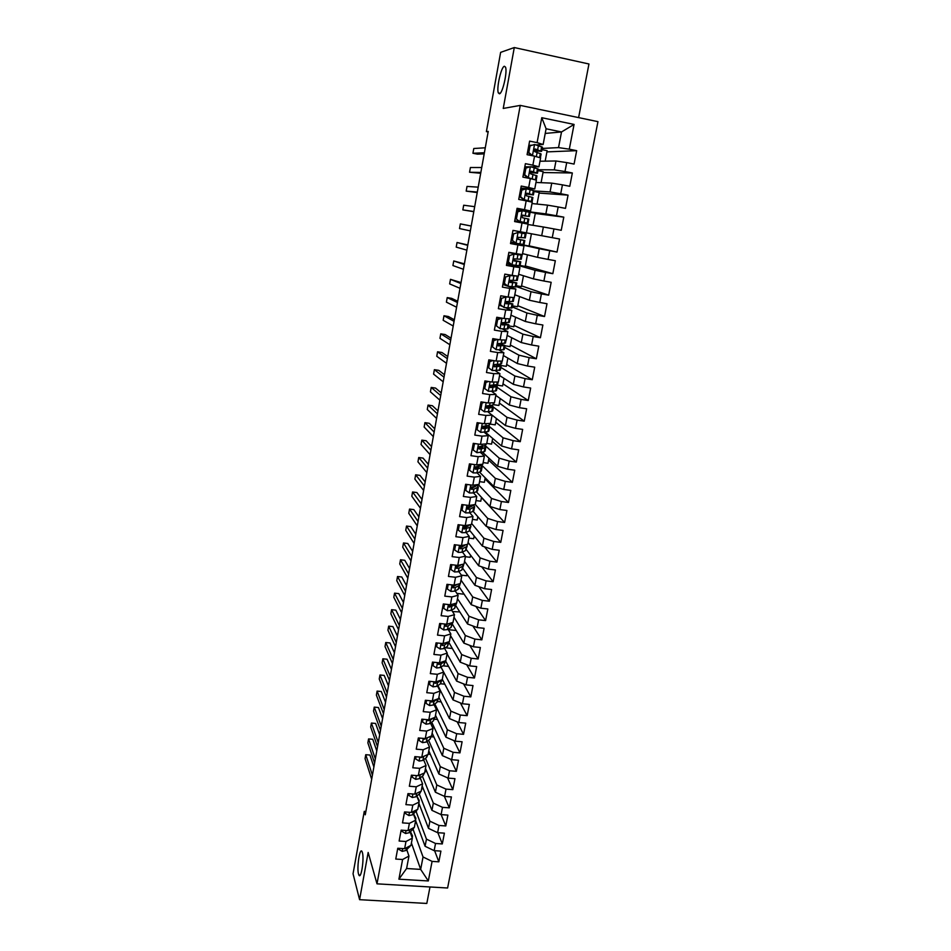 <?xml version="1.0" encoding="UTF-8"?>
<svg xmlns="http://www.w3.org/2000/svg" width="951" height="951" viewBox="0 0 951 951"><rect width="100%" height="100%" fill="white"/><g stroke="black" fill="none" stroke-linecap="round" stroke-linejoin="round"><path stroke-width="1.43" d="M499.406 93.804L498.36 92.925C496.256 88.55 501.177 66.653 504.387 66.261L505.504 67.129C507.632 71.61 502.52 93.84 499.406 93.804M358.515 873.993C356.589 867.502 359.894 846.64 362.069 851.632L362.39 852.524C364.376 858.801 361.035 880.067 358.872 874.991L358.515 873.993M578.6 117.603L588.954 63.99L514.289 47.55L500.63 52.364L486.389 131.618L488.136 131.975M447.6 888.008L597.953 121.657L520.256 105.395L377 883.836L447.6 888.008M377 883.836L368.156 852.465L359.585 899.682L426.809 903.45L429.995 886.974M411.414 842.966L420.663 869.392L428.319 880.959L432.087 861.392L438.839 861.82L440.907 851.109L434.155 850.658L435.534 843.478L442.298 843.941L444.39 833.159L437.615 832.684L439.005 825.468L445.793 825.943L447.885 815.102L441.098 814.603L442.5 807.34L449.3 807.851L451.416 796.938L444.604 796.415L446.007 789.104L452.831 789.639L454.958 778.655L448.123 778.108L449.55 770.762L456.373 771.32L458.513 760.265L451.677 759.694L453.104 752.3L459.951 752.883L462.103 741.768L455.244 741.174L456.682 733.72L463.541 734.327L465.717 723.152L458.834 722.522L460.284 715.033L467.167 715.663L469.342 704.418L462.448 703.764L463.91 696.227L470.804 696.893L473.004 685.564L466.085 684.886L467.547 677.302L474.466 677.992L476.677 666.592L469.746 665.89L471.22 658.258L478.151 658.972L480.374 647.512L473.432 646.775L474.906 639.096L481.86 639.845L484.095 628.302L477.14 627.541L478.626 619.814L485.592 620.587L487.839 608.973L480.861 608.188L482.359 600.414L489.349 601.21L491.608 589.525L484.618 588.717L486.127 580.883L493.129 581.715L495.412 569.958L488.398 569.114L489.908 561.233L496.933 562.089L499.227 550.26L492.202 549.381L493.724 541.464L500.761 542.343L503.067 530.432L496.018 529.529L497.563 521.552L504.612 522.468L506.931 510.485L499.869 509.558L501.415 501.522L508.488 502.473L510.83 490.407L503.745 489.444L505.302 481.372L512.387 482.335L514.741 470.198L507.644 469.212L509.213 461.08L516.31 462.079L518.687 449.859L511.567 448.836L513.148 440.658L520.268 441.692L522.646 429.388L515.513 428.342L517.106 420.104L524.239 421.162L526.64 408.787L519.496 407.706L521.089 399.408L528.245 400.514L530.658 388.056L523.49 386.938L525.107 378.593L532.275 379.722L534.712 367.181L527.52 366.028L529.136 357.624L536.34 358.789L538.777 346.164L531.573 344.987L533.202 336.535L540.418 337.724L542.878 325.016L535.663 323.804L537.303 315.292L544.531 316.517L547.003 303.726L539.764 302.477L541.416 293.918L548.668 295.179L551.164 282.304L543.901 281.021L545.565 272.39L552.828 273.686L555.336 260.729L548.061 259.409L549.737 250.731L557.024 252.063L559.557 239.01L552.258 237.655L553.946 228.918L561.245 230.285L563.788 217.149L556.478 215.758L558.166 206.961L565.488 208.364L568.056 195.133L560.721 193.719L562.433 184.851L569.768 186.289L572.347 172.975L565.001 171.525L566.713 162.597L574.071 164.071L576.675 150.674L546.92 151.887M428.319 880.959L398.909 879.188L402.594 859.502L408.954 856.055L406.79 849.695M545.22 133.437L561.518 131.951L574.071 124.426L541.773 117.71L537.089 142.638L529.612 141.128L527.08 154.668L534.557 156.166L532.869 165.153L525.404 163.667L522.895 177.124L530.349 178.574L528.673 187.502L521.231 186.051L518.735 199.413L526.176 200.839L524.512 209.696L517.082 208.293L514.61 221.559L522.028 222.95L520.375 231.759L512.969 230.38L510.509 243.563L517.903 244.918L516.262 253.655L508.88 252.324L506.431 265.412L513.813 266.732L512.185 275.41L504.815 274.114L502.39 287.119L509.748 288.403L508.131 297.033L500.773 295.761L498.372 308.683L505.706 309.931L504.101 318.502L496.767 317.265L494.377 330.104L501.688 331.317L500.095 339.828L492.784 338.627L490.407 351.371L497.706 352.548L496.125 361.011L488.826 359.847L486.472 372.507L493.747 373.66L492.178 382.052L484.903 380.923L482.549 393.512L489.813 394.617L488.255 402.962L480.992 401.869L478.662 414.363L485.913 415.444L484.356 423.742L477.117 422.672L474.799 435.094L482.026 436.14L480.481 444.379L473.265 443.344L470.959 455.684L478.175 456.694L476.629 464.884L469.437 463.874L467.143 476.13L474.335 477.117L472.813 485.248L465.633 484.273L463.363 496.458L470.531 497.409L469.021 505.492L461.853 504.553L459.595 516.643L466.751 517.57L465.241 525.606L458.097 524.69L455.85 536.709L462.994 537.6L461.497 545.577L454.364 544.697L452.141 556.644L459.262 557.512L457.764 565.429L450.655 564.585L448.444 576.449L455.541 577.281L454.067 585.162L446.97 584.33L444.783 596.134L451.856 596.931L450.394 604.765L443.321 603.968L441.133 615.689L448.194 616.462L446.732 624.236L439.683 623.476L437.508 635.113L444.557 635.862L443.107 643.589L436.069 642.852L433.906 654.431L440.943 655.144L439.493 662.823L432.479 662.11L430.327 673.617L437.341 674.307L435.915 681.938L428.901 681.249L426.773 692.685L433.775 693.35L432.348 700.935L425.359 700.269L423.243 711.633L430.221 712.275L428.806 719.812L421.84 719.17L419.736 730.463L426.69 731.069L425.287 738.558L418.333 737.964L416.241 749.174L423.183 749.768L421.792 757.21L414.85 756.627L412.782 767.778L419.7 768.337L418.321 775.731L411.391 775.184L409.334 786.251L416.241 786.798L414.862 794.144L407.955 793.621L405.911 804.629L412.793 805.14L411.426 812.439L404.544 811.94L402.499 822.888L409.382 823.364L408.015 830.627L401.144 830.152L399.123 841.029L405.982 841.492L404.627 848.708L397.768 848.256L395.759 859.062L402.594 859.502M574.071 124.426L569.304 149.176L576.675 150.674M365.873 811.488L364.269 811.369L365.279 814.805L488.232 131.404L486.389 131.618M539.978 161.23L555.966 160.981L554.278 169.86L538.135 169.742M533.725 167.412L533.832 166.817M566.713 162.597L555.966 160.981M565.001 171.525L554.278 169.86M541.773 117.71L546.1 128.777L543.14 144.493L536.578 144.897M531.657 145.194L528.815 145.372M537.089 142.638L543.14 144.493M535.972 182.461L551.735 183.127L550.058 191.947L534.141 190.901M529.588 189.439L529.731 188.678M562.433 184.851L551.735 183.127M560.721 193.719L550.058 191.947M534.557 156.166L540.608 157.902L538.932 166.817L531.122 166.817M529.327 166.817L524.821 166.829M532.869 165.153L538.932 166.817M532.001 203.55L547.538 205.143L545.862 213.904L525.558 211.336M525.475 211.324L525.653 210.397M558.166 206.961L547.538 205.143M556.478 215.758L545.862 213.904M530.349 178.574L536.412 180.131L534.747 188.987L520.839 188.132M528.673 187.502L534.747 188.987M528.043 224.507L543.366 226.992L541.701 235.705L526.474 232.852M553.946 228.918L543.366 226.992M552.258 237.655L541.701 235.705M526.176 200.839L532.251 202.218L530.587 211.003L516.892 209.315M524.512 209.696L530.587 211.003M519.187 244.847L519.294 244.252L539.217 248.71L537.565 257.352L522.551 253.62M549.737 250.731L539.217 248.71M548.061 259.409L537.565 257.352M522.028 222.95L528.114 224.151L526.462 232.876L520.375 231.759M519.65 265.864L535.092 270.286L533.452 278.869L518.664 274.257M515.169 266.197L515.323 265.388M545.565 272.39L535.092 270.286M543.901 281.021L533.452 278.869M517.903 244.918L524.001 245.929L510.628 242.909M524.001 245.929L522.372 254.606L516.262 253.655M516.12 286.501L531.003 291.707L529.374 300.243L514.8 294.762M511.186 287.404L511.305 286.774M541.416 293.918L531.003 291.707M539.764 302.477L529.374 300.243M513.813 266.732L519.924 267.576L506.752 263.736M519.924 267.576L518.295 276.194L512.185 275.41M512.268 306.923L526.937 312.998L525.321 321.474L510.949 315.15M537.303 315.292L526.937 312.998M535.663 323.804L525.321 321.474M509.748 288.403L515.87 289.068L502.889 284.432M515.87 289.068L514.253 297.639L508.131 297.033M508.44 327.203L522.895 334.146L521.291 342.562L507.133 335.394M533.202 336.535L522.895 334.146M531.573 344.987L521.291 342.562M505.706 309.931L511.84 310.43L505.659 307.803M502.211 306.341L499.061 304.998M511.84 310.43L510.235 318.93L504.101 318.502M504.648 347.365L518.889 355.151L517.285 363.52L503.341 355.519M529.136 357.624L518.889 355.151M527.52 366.028L517.285 363.52M501.688 331.317L507.846 331.649L502.556 329.034M507.846 331.649L506.253 340.089L500.095 339.828M500.868 367.407L514.895 376.025L513.314 384.335L499.572 375.514M525.107 378.593L514.895 376.025M523.49 386.938L513.314 384.335M497.706 352.548L503.864 352.726L499.132 350.051M503.864 352.726L502.283 361.118L496.125 361.011M497.111 387.319L510.937 396.757L509.356 405.019L495.816 395.39M521.089 399.408L510.937 396.757M519.496 407.706L509.356 405.019M493.747 373.66L499.917 373.66L495.566 370.902M499.917 373.66L498.348 382.005L492.178 382.052M494.199 402.76L492.951 405.078L486.33 405.958L486.746 408.157L489.076 408.193L493.414 406.957L491.215 405.471M484.19 402.356L482.062 403.046L480.909 409.227L484.463 411.819L491.762 411.379L492.689 410.808L493.391 407.076L507.002 417.358L505.433 425.572L488.232 412.116M517.106 420.104L507.002 417.358M515.513 428.342L505.433 425.572M489.813 394.617L495.994 394.463L491.917 391.574M495.994 394.463L494.437 402.748L488.255 402.962M488.243 425.584L503.091 437.829L501.534 445.983L485.462 432.265M513.148 440.658L503.091 437.829M511.567 448.836L501.534 445.983M485.913 415.444L492.095 415.135L490.55 423.361L484.356 423.742M485.188 445.591L499.204 458.168L497.658 466.275L482.526 452.248M509.213 461.08L499.204 458.168M507.644 469.212L497.658 466.275M482.026 436.14L488.22 435.677L484.523 432.491M488.22 435.677L486.686 443.844L480.481 444.379M482.002 465.419L495.352 478.377L493.807 486.425L479.482 472.088M505.302 481.372L495.352 478.377M503.745 489.444L493.807 486.425M478.175 456.694L484.38 456.076L480.814 452.747M484.38 456.076L482.846 464.195L476.629 464.884M478.638 484.986L491.512 498.455L489.991 506.455L476.356 491.774M501.415 501.522L491.512 498.455M499.869 509.558L489.991 506.455M474.335 477.117L480.552 476.344L477.105 472.861M480.552 476.344L479.031 484.416L472.813 485.248M475.262 504.434L487.708 518.414L486.187 526.355L473.158 511.317M497.563 521.552L487.708 518.414M496.018 529.529L486.187 526.355M470.531 497.409L476.76 496.481L473.42 492.844M476.76 496.481L475.25 504.505L469.021 505.492M471.66 523.514L483.916 538.23L482.407 546.124L469.865 530.658M493.724 541.464L483.916 538.23M492.202 549.381L482.407 546.124M466.751 517.57L472.98 516.5L469.746 512.708M472.98 516.5L471.482 524.465L465.241 525.606M468.082 542.474L480.16 557.928L478.662 565.774L466.465 549.773M489.908 561.233L480.16 557.928M488.398 569.114L478.662 565.774M462.994 537.6L469.235 536.388L466.085 532.429M469.235 536.388L467.737 544.305L461.497 545.577M464.528 561.328L476.415 577.507L474.929 585.305L462.935 568.591M486.127 580.883L476.415 577.507M484.618 588.717L474.929 585.305M459.262 557.512L465.503 556.145L462.436 552.044M465.503 556.145L464.029 564.014L457.764 565.429M460.997 580.062L472.706 596.955L471.22 604.705L459.416 587.266M482.359 600.414L472.706 596.955M480.861 608.188L471.22 604.705M455.541 577.281L461.806 575.783L458.822 571.515M456.599 568.353L455.767 567.188M461.806 575.783L460.332 583.593L454.067 585.162M457.49 598.69L469.009 616.284L467.535 623.987L455.909 605.835M478.626 619.814L469.009 616.284M477.14 627.541L467.535 623.987M451.856 596.931L458.12 595.29L455.208 590.88M458.12 595.29L456.658 603.053L450.394 604.765M453.996 617.199L465.336 635.494L463.886 643.138L452.438 624.296M474.906 639.096L465.336 635.494M473.432 646.775L463.886 643.138M448.194 616.462L454.471 614.679L451.618 610.114M449.145 606.167L448.717 605.466M454.471 614.679L453.009 622.394L446.732 624.236M450.524 635.601L461.699 654.585L460.248 662.181L448.979 642.638M471.22 658.258L461.699 654.585M469.746 665.89L460.248 662.181M444.557 635.862L450.833 633.937L448.052 629.241M445.71 625.271L445.258 624.51M450.833 633.937L449.395 641.616L443.107 643.589M447.077 653.884L458.073 673.558L456.635 681.106L445.532 660.874M467.547 677.302L458.073 673.558M466.085 684.886L456.635 681.106M440.943 655.144L447.232 653.087L444.509 648.237M442.263 644.243L442.239 645.479L444.581 645.016L449.122 641.699M447.232 653.087L445.793 660.707L439.493 662.823M441.002 667.103L454.471 692.399L453.033 699.912L442.286 679.311M463.91 696.227L454.471 692.399M462.448 703.764L453.033 699.912M437.341 674.307L443.641 672.107L440.979 667.115M443.641 672.107L442.215 679.692L435.915 681.938M437.912 685.564L450.893 711.146L449.466 718.599L438.886 697.345M460.284 715.033L450.893 711.146M458.834 722.522L449.466 718.599M433.775 693.35L440.075 691.02L437.472 685.885M440.075 691.02L438.649 698.557L432.348 700.935M434.821 703.918L447.339 729.762L445.924 737.18L435.499 715.271M456.682 733.72L447.339 729.762M455.244 741.174L445.924 737.18M430.221 712.275L436.533 709.815L433.977 704.536M436.533 709.815L435.118 717.292L428.806 719.812M431.718 722.142L443.808 748.271L442.393 755.641L432.146 733.078M453.104 752.3L443.808 748.271M451.677 759.694L442.393 755.641M426.69 731.069L433.002 728.49L430.518 723.069M433.002 728.49L431.599 735.919L425.287 738.558M428.604 740.258L440.289 766.661L438.886 773.983L428.806 750.803M449.55 770.762L440.289 766.661M448.123 778.108L438.886 773.983M423.183 749.768L429.507 747.046L427.07 741.483M429.507 747.046L428.116 754.44L421.792 757.21M425.489 758.268L436.794 784.944L435.403 792.231L425.477 768.408M446.007 789.104L436.794 784.944M444.604 796.415L435.403 792.231M419.7 768.337L426.024 765.496L423.635 759.801M426.024 765.496L424.645 772.842L418.321 775.731M422.375 776.159L433.323 803.12L431.944 810.347L422.173 785.918M442.5 807.34L433.323 803.12M441.098 814.603L431.944 810.347M416.241 786.798L422.577 783.826L420.223 777.989M422.577 783.826L421.198 791.125L414.862 794.144M419.26 793.954L429.876 821.177L428.509 828.369L418.892 803.322M439.005 825.468L429.876 821.177M437.615 832.684L428.509 828.369M412.793 805.14L419.129 802.05L416.835 796.082M419.129 802.05L417.762 809.313L411.426 812.439M416.158 811.631L426.452 839.127L425.085 846.271L415.635 820.618M435.534 843.478L426.452 839.127M434.155 850.658L425.085 846.271M409.382 823.364L415.718 820.166L413.471 814.068M415.718 820.166L414.363 827.37L408.015 830.627M402.332 830.235L402.095 831.471L405.59 833.528L409.322 832.684L413.043 829.201L423.04 856.97L420.663 869.392L406.6 868.513L408.954 856.055M432.087 861.392L423.04 856.97M405.982 841.492L412.33 838.164L410.119 831.935M412.33 838.164L410.975 845.332L404.627 848.708M359.585 899.682L353.047 873.791L364.269 811.369M514.289 47.55L503.245 108.438L520.256 105.395M542.153 148.439L558.522 147.607L561.518 131.951L546.1 128.777M416.514 823.007L415.195 822.924M419.926 805.996L418.416 805.889M423.361 788.89L421.638 788.748M426.844 771.677L424.895 771.523M430.351 754.369L428.164 754.191M433.906 736.977L431.231 736.74M437.508 719.479L434.548 719.206M441.145 701.874L437.71 701.553M444.818 684.185L440.479 683.757M448.563 666.389L442.904 665.819M452.355 648.499L445.258 647.75M456.207 630.501L448.301 629.657M459.808 611.921L452.533 611.576M463.375 593.115L463.185 594.125L456.872 593.4M466.953 574.19L466.656 575.759L461.354 575.129M470.567 555.146L470.151 557.298L465.396 556.715M474.192 535.995L473.669 538.718L468.902 538.111M477.842 516.726L477.212 520.019L472.433 519.401M481.515 497.325L480.778 501.213L475.987 500.583M485.212 477.806L484.356 482.3L479.554 481.646M488.921 458.168L487.958 463.268L483.144 462.59M492.666 438.411L491.584 444.117L486.757 443.428M496.434 418.523L495.233 424.859L490.181 424.11M500.226 398.517L498.906 405.471L493.807 404.698M504.03 378.379L502.592 385.975L495.388 384.858M507.87 358.123L506.312 366.349L499.976 365.339M511.733 337.724L510.057 346.604L504.945 345.772M515.62 317.206L513.813 326.74L508.69 325.896M519.531 296.546L517.594 306.757L512.47 305.877M523.466 275.754L521.41 286.643L516.262 285.74M527.425 254.832L525.237 266.411L520.078 265.484M531.419 233.78L529.101 246.036L519.294 244.252M533.024 225.316L535.318 213.19L525.772 211.384M537.042 204.061L539.241 192.494L534.034 191.484M541.095 182.675L543.176 171.655L537.969 170.621M545.173 161.147L547.146 150.698L541.927 149.64M398.909 879.188L406.6 868.513M569.304 149.176L558.522 147.607M438.839 861.82L434.607 850.693M442.298 843.941L437.864 832.707M445.793 825.943L441.121 814.603M449.3 807.851L444.355 796.296M452.831 789.639L447.564 777.859M456.373 771.32L450.786 759.302M459.951 752.883L453.984 740.627M463.541 734.327L457.181 721.833M467.167 715.663L460.367 702.908M470.804 696.893L463.529 683.864M474.466 677.992L466.668 664.69M478.151 658.972L469.77 645.384M481.86 639.845L472.837 625.948M485.592 620.587L475.857 606.381M489.349 601.21L478.817 586.672M493.129 581.715L481.693 566.82M496.933 562.089L484.475 546.813M500.761 542.343L487.138 526.664M504.612 522.468L481.468 497.539M508.488 502.473L485.01 478.864M512.387 482.335L488.564 460.094M516.31 462.079L492.142 441.193M520.268 441.692L495.744 422.196M524.239 421.162L499.358 403.069M528.245 400.514L503.008 383.835M532.275 379.722L506.669 364.483M536.34 358.789L510.354 345.011M540.418 337.724L514.063 325.42M544.531 316.517L517.796 305.711M548.668 295.179L521.552 285.882M552.828 273.686L525.332 265.935M557.024 252.063L529.125 245.857M563.788 217.149L535.258 213.476M568.056 195.133L539.122 193.077M572.347 172.975L543.009 172.547M398.956 848.34L398.766 849.338L402.249 851.359L405.97 850.479L410.677 845.487M412.021 837.296L412.532 835.917L410.428 831.638M373.886 766.958L369.927 755.046L365.755 754.702L372.412 775.16M365.755 754.702L365.053 758.636L371.675 779.214M398.421 848.304L398.766 849.338M413.281 827.929L413.043 829.201L414.113 827.501M415.444 819.429L415.872 818.229L413.602 813.937M401.691 830.187L402.095 831.471M376.774 750.91L372.744 739.284L368.572 738.927L375.336 758.886M368.572 738.927L367.871 742.874L374.599 762.964M405.732 812.023L405.459 813.497L408.954 815.578L412.686 814.781L417.537 809.42M418.904 801.443L419.225 800.445L416.895 796.213M405.09 811.988L405.459 813.497M379.675 734.778L375.586 723.438L371.401 723.069L378.272 742.529M371.401 723.069L370.688 727.039L377.535 746.63M409.144 793.705L408.835 795.416L412.33 797.52L416.074 796.76L419.76 793.503L420.96 791.244M422.375 783.339L420.485 778.631M408.502 793.657L408.835 795.416M382.587 718.552L378.427 707.52L374.242 707.128L381.232 726.088M374.242 707.128L373.529 711.122L380.495 730.202M415.254 793.954L416.871 793.182M412.591 775.279L412.223 777.229L415.73 779.356L419.474 778.643L423.159 775.493L424.408 772.949M425.858 765.091L424.134 760.978M411.949 775.22L412.223 777.229M385.524 702.242L381.292 691.508L377.095 691.104L384.216 709.553M377.095 691.104L376.382 695.122L383.467 713.69M417.085 775.636L420.829 774.578M416.051 756.723L415.646 758.922L419.153 761.073L422.898 760.408L426.571 757.376L427.879 754.547M429.353 746.701L427.843 743.254M415.409 756.675L415.646 758.922M388.472 685.849L384.18 675.412L379.96 674.996L387.2 692.922M379.96 674.996L379.247 679.026L386.451 697.083M420.354 757.091L421.21 757.614L424.847 755.867M419.534 738.059L419.082 740.508L422.517 742.636L426.345 742.053L430.007 739.141L431.362 736.026M432.848 728.133L431.635 725.494M418.892 738.012L419.082 740.508M391.443 669.361L387.069 659.221L382.849 658.793L390.207 676.197M382.849 658.793L382.124 662.859L389.458 680.393M423.742 738.428L424.657 739.2L428.925 737.049M423.04 719.289L422.541 721.987L426.06 724.187L429.816 723.604L433.466 720.81L434.88 717.387M436.271 709.28L435.57 707.817M422.387 719.229L422.541 721.987M394.427 652.79L389.981 642.959L385.749 642.519L393.238 659.388M385.749 642.519L385.024 646.597L392.478 663.596M427.213 719.657L427.95 720.68L430.482 720.085L433.062 718.112M426.571 700.388L426.012 703.336L429.555 705.571L433.299 705.024L436.937 702.349L438.411 698.64M425.917 700.328L426.012 703.336M397.423 636.112L392.906 626.602L388.674 626.15L396.282 642.484M388.674 626.15L387.937 630.251L395.521 646.716M430.755 700.78L431.516 702.064L433.965 701.493L437.282 699.068M431.409 700.839L431.516 702.064M430.114 681.368L429.519 684.577L433.062 686.836L436.818 686.349L440.444 683.781L441.977 679.775M429.46 681.308L429.519 684.577M434.369 681.784L435.106 683.317L437.484 682.782L441.466 679.953M400.442 619.363L395.854 610.162L391.598 609.686L399.337 625.485M391.598 609.686L390.861 613.811L398.576 629.74M435.332 681.879L434.571 682.247L435.106 683.317M433.692 662.241L433.038 665.712L436.592 667.994L440.349 667.543L443.962 665.106L445.555 660.79M433.038 662.169L433.038 665.712M438.066 662.681L438.684 664.452L441.026 663.953L445.377 660.85M403.474 602.506L398.802 593.626L394.546 593.151L402.416 608.39M394.546 593.151L393.809 597.287L401.643 612.67M439.267 662.799L438.126 663.418L438.684 664.452M437.282 642.983L436.58 646.716L440.147 649.022L443.903 648.618L447.493 646.311L449.157 641.687M436.628 642.912L436.58 646.716M406.517 585.566L401.786 577.007L397.518 576.508L405.506 591.201M397.518 576.508L396.769 580.681L404.734 595.504M443.475 643.482L441.68 644.469L442.239 645.479M440.895 623.606L440.147 627.601L443.713 629.942L447.481 629.586L451.059 627.398L452.747 622.655M440.242 623.535L440.147 627.601M445.853 624.141L445.817 626.376L448.159 625.96L452.783 622.465M409.584 568.532L404.769 560.294L400.49 559.782L408.621 573.917M400.49 559.782L399.753 563.979L407.836 578.244M448.004 623.892L445.246 625.413L445.817 626.376M448.468 623.737L447.636 623.975M444.533 604.099L443.737 608.378L447.315 610.744L451.083 610.435L454.649 608.367L456.325 603.659M443.879 604.028L443.737 608.378M452.878 604.087L449.561 604.884C448.23 605.751 448.183 606.512 449.419 607.166L455.327 604.741L456.361 603.136M412.663 551.402L407.777 543.496L403.486 542.973L411.747 556.537M403.486 542.973L402.737 547.182L410.963 560.888M452.058 604.539L448.848 606.227L449.419 607.166M448.194 584.473L447.35 589.026L450.929 591.415L454.697 591.153L458.251 589.228L459.927 584.556M447.541 584.401L447.35 589.026M457.372 584.342L453.116 585.543L453.045 587.825L455.386 587.48L458.941 585.566L459.868 583.712M457.074 584.496L452.462 586.933L453.045 587.825M415.765 534.177L410.796 526.604L406.505 526.069L414.886 539.051M406.505 526.069L405.744 530.301L414.101 543.437M451.891 564.728L450.988 569.554L454.578 571.967L458.346 571.765L461.889 569.958L463.553 565.322M451.226 564.644L450.988 569.554M461.972 564.478L456.694 566.095L456.694 568.365L459.036 568.068L462.578 566.285L463.28 564.181M460.866 565.037L456.1 567.509L456.694 568.365M418.88 516.857L413.84 509.617L409.536 509.07L418.048 521.481M409.536 509.07L408.775 513.326L417.263 525.879M455.6 544.852L454.649 549.951L458.239 552.4L462.008 552.246L465.538 550.57L467.203 545.981M462.138 546.98L461.104 546.433M454.935 544.768L454.649 549.951M466.679 544.519L460.296 546.516L460.367 548.786L462.709 548.525L466.24 546.873L467.238 545.767L466.632 544.554M464.599 545.494L459.761 547.966L460.367 548.786M422.018 499.441L416.895 492.547L412.579 491.976L421.234 503.792M412.579 491.976L411.819 496.256L420.437 508.226M459.333 524.845L458.323 530.23L461.924 532.715L465.705 532.596L469.212 531.062L470.876 526.509M465.55 527.508L464.005 526.795M458.667 524.762L458.323 530.23M471.066 524.548L463.933 526.818L464.064 529.077L469.913 527.341L470.911 526.307L470.186 525.059M468.272 525.986L463.446 528.304L464.064 529.077M425.168 481.919L419.962 475.381L415.646 474.787L424.431 486.02M415.646 474.787L414.874 479.09L423.635 490.466M463.089 504.708L462.031 510.378L465.633 512.886L469.414 512.839L472.909 511.424L473.895 510.461L474.561 506.907M468.926 507.917L467.286 507.216M462.424 504.624L461.473 509.712L462.031 510.378M475.013 504.541L470.579 506.681L467.595 507.002L467.785 509.249L470.127 509.058L474.597 506.728L473.729 505.445M471.981 506.134L467.155 508.512L467.785 509.249M428.342 464.302L423.052 458.109L418.725 457.502L427.653 468.142M418.725 457.502L417.953 461.841L426.844 472.611M466.87 484.451L465.752 490.407L469.378 492.951L473.158 492.939L476.629 491.667L477.604 490.775L478.282 487.197M472.278 488.196L470.745 487.59M466.204 484.356L465.194 489.777L465.752 490.407M478.805 484.451L474.323 486.746L471.292 487.043L471.53 489.29L473.871 489.147L478.317 487.031L477.271 485.711M475.643 486.282L470.888 488.588L471.53 489.29M431.528 446.59L426.155 440.753L421.816 440.135L430.886 450.156M421.816 440.135L421.043 444.486L430.078 454.661M471.078 464.1L469.509 470.305L473.134 472.873L476.915 472.92L480.386 471.791L481.337 470.971L482.026 467.357M475.583 468.344L474.371 467.892M470.008 463.957L468.926 469.711L469.509 470.305M482.609 464.219L481.551 465.598L475.001 466.977L475.298 469.2L477.64 469.105L482.05 467.203L480.802 465.835M479.28 466.311L478.615 467.381L474.644 468.546L475.298 469.2M434.726 428.782L429.281 423.302L424.931 422.66L434.131 432.075M424.931 422.66L424.146 427.035L433.323 436.604M475.417 443.653L474.418 443.986L473.289 450.073L476.915 452.676L484.154 451.784L485.093 451.047L485.783 447.386M478.793 448.349L478.175 448.135M474.418 443.986L473.836 443.439L472.695 449.526L473.289 450.073M486.448 443.867L485.319 445.555L478.757 446.768L479.09 448.979L481.42 448.931L485.818 447.243L484.297 445.841M482.87 446.233L482.383 447.362L478.424 448.373L479.09 448.979M437.947 410.868L432.42 405.744L428.057 405.09L437.412 413.875M428.057 405.09L427.272 409.489L436.592 418.44M479.791 423.064L478.234 423.587L477.081 429.721L480.73 432.348L487.946 431.647L488.873 430.993L489.575 427.296M477.057 422.957L477.081 429.721M478.234 423.587L477.628 423.076L478.317 422.85M490.312 423.385L489.123 425.382L482.526 426.428L482.906 428.639L485.236 428.628L489.599 427.165L487.744 425.703M486.413 426.012L486.96 426.678L486.175 427.213L482.228 428.069L482.906 428.639M441.193 392.858L435.582 388.091L431.207 387.426L440.705 395.58M431.207 387.426L430.423 391.848L439.873 400.169M482.062 403.046L481.456 402.582L480.303 408.74L480.909 409.227M481.456 402.582L482.799 402.142M489.884 405.673L490.752 406.469L486.056 407.634L486.746 408.157M444.45 374.742L438.756 370.343L434.381 369.666L444.01 377.19M434.381 369.666L433.585 374.112L443.178 381.791M488.612 381.506L485.913 382.385L484.76 388.59L488.41 391.289L495.602 390.992L496.517 390.492L497.23 386.724M488.41 391.289L484.76 388.59M485.913 382.385L485.307 381.957L484.142 388.163M485.307 381.957L487.316 381.303M498.11 382.005L497.706 384.168L496.802 384.644L490.169 385.357L490.609 387.556L497.242 386.617L494.377 385.012M493.2 385.179L494.579 386.13L489.92 387.069L490.609 387.556M447.731 356.518L441.942 352.5L437.555 351.799L447.339 358.682M437.555 351.799L436.759 356.28L446.506 363.318M493.07 360.524L489.801 361.582L488.636 367.835L492.297 370.557L500.369 370.046L501.082 366.242M492.297 370.557L488.636 367.835M489.801 361.582L489.171 361.19L488.006 367.431M489.171 361.19L491.845 360.334M502.057 361.118L501.569 363.686L500.678 364.078L494.021 364.613L494.496 366.813L501.106 366.147L497.432 364.423M495.97 364.411L498.431 365.648L493.795 366.373L494.496 366.813M451.024 338.187L445.163 334.55L440.765 333.837L450.691 340.066M440.765 333.837L439.956 338.342L449.847 344.726M491.168 360.548L488.79 360.037M497.551 339.412L493.712 340.648L492.535 346.937L496.208 349.695L503.364 349.802L504.244 349.469L504.969 345.629M496.208 349.695L492.535 346.937M493.712 340.648L493.07 340.292L491.905 346.58M493.07 340.292L496.422 339.222M506.015 340.089L505.456 343.061L497.908 343.739L498.407 345.926L504.993 345.546L499.489 343.489M498.312 343.489L502.306 345.047L497.73 345.534M454.34 319.762L448.385 316.505L443.974 315.768L454.055 321.343M443.974 315.768L443.178 320.297L453.211 326.027M494.199 339.935L492.606 339.602M502.069 318.157L497.646 319.572L496.458 325.908L500.143 328.689L507.287 329.01L508.155 328.761L508.88 324.873M500.143 328.689L496.458 325.908M497.646 319.572L496.993 319.263L495.816 325.587M496.993 319.263L501.011 317.979M510.009 318.918L509.367 322.318L501.831 322.734L502.354 324.909L508.892 324.814L501.973 322.603M501.759 322.793L506.205 324.315L501.724 324.576M457.681 301.229L451.63 298.352L447.22 297.604L457.443 302.513M447.22 297.604L446.399 302.156L456.599 307.232M497.218 319.191L496.434 319.037M501.605 298.352L506.087 296.926L501.605 298.352L500.416 304.736L504.101 307.553L512.078 307.922L512.827 303.999M504.101 307.553L500.416 304.736M500.547 305.057L499.097 304.772M505.421 296.664L507.596 296.938M506.087 296.926L513.635 297.568M500.939 298.091L499.762 304.463M514.027 297.615L513.302 301.431L505.766 301.574L506.324 303.761L512.827 303.94L505.552 301.859M505.468 302.026L510.14 303.44L505.754 303.476M461.033 282.578L450.477 279.332L460.855 283.564M450.477 279.332L449.657 283.909L459.999 288.308M505.587 277.003L510.081 275.588L505.587 277.003L504.387 283.422L508.084 286.275L516.036 286.94L516.785 282.97M508.084 286.275L504.387 283.422M505.373 284.456L502.972 283.98M509.415 275.362L515.097 275.79M510.081 275.588L516.987 276.028M504.922 276.777L503.721 283.184M518.022 276.432L517.273 280.414L509.748 280.283L510.318 282.459L516.797 282.946L509.379 281.044M509.367 281.175L514.087 282.435L509.819 282.233M464.409 263.831L453.746 260.966L464.29 264.509M453.746 260.966L452.926 265.567L463.422 269.288M509.593 255.51L514.111 254.095L509.593 255.51L508.393 261.965L512.09 264.853L520.019 265.828L520.779 261.822L513.421 260.134M512.09 264.853L508.393 261.965M510.188 263.7L506.871 263.058M513.421 253.917L519.305 254.713L508.833 252.55M514.111 254.095L522.016 255.213L508.844 252.502M508.916 255.332L507.715 261.775M522.016 255.237L521.255 259.254L513.742 258.85L514.336 261.026L520.779 261.798M513.445 260.217L518.069 261.299L513.944 260.871M467.797 244.966L457.039 242.493L467.737 245.346M457.039 242.493L456.218 247.117L466.87 250.149M508.678 256.651L508.084 256.544M513.635 233.875L518.164 232.46L513.635 233.875L512.423 240.377L516.131 243.29L524.025 244.573L524.786 240.52L517.808 239.141M516.131 243.29L512.423 240.377M515.002 242.79L510.806 242.006M517.463 232.329L526.034 233.898L525.225 233.756L524.465 237.833L517.772 237.274L518.378 239.45L524.786 240.52M518.164 232.46L525.225 233.756M512.946 233.732L511.733 240.223M517.831 239.165L522.063 240.021L518.152 239.379M471.209 226.005L460.355 223.901L471.197 226.065M460.355 223.901L459.523 228.561L470.329 230.891M526.034 233.898L525.273 237.952L524.465 237.833M512.613 235.551L512.018 235.444M520.197 221.583L528.055 223.176L514.753 220.822L525.332 222.677L519.496 221.476L515.787 218.528L519.496 221.476M522.242 210.682L516.999 211.99L521.528 210.599L530.087 212.43L529.315 216.507L521.826 215.544L522.456 217.731L528.827 219.099L528.055 223.176M520.673 210.86L516.738 210.159M517.701 212.085L516.476 218.635M516.999 211.99L515.787 218.528M515.501 216.757L516.096 216.876M473.812 211.526L462.852 209.898L463.684 205.214L474.692 206.676M522.051 215.33L529.315 216.519M522.622 215.104L526.581 216.02L522.099 215.306M473.788 211.704L462.852 209.898M521.79 190.152L526.343 188.762L521.79 190.152L520.566 196.75L524.286 199.734L532.12 201.648L525.986 200.804M524.286 199.734L529.374 201.136L522.503 200.138M526.343 188.762L534.153 190.83L533.392 194.919M523.775 189.285L520.732 188.75M521.089 190.117L519.864 196.691L520.566 196.75M523.573 199.674L519.864 196.691M525.76 193.921L533.38 194.943L527.044 193.231L525.915 193.683L526.557 195.858L532.893 197.535L532.12 201.624M519.484 195.407L520.078 195.514M477.319 192.054L466.192 191.127L467.024 186.42L478.198 187.157M519.947 192.91L520.542 193.017M526.569 193.243L530.646 194.432L525.808 193.826M477.236 192.542L466.192 191.127M525.915 168.077L530.48 166.687L525.915 168.077L524.679 174.722L528.411 177.742L535.972 180.024M528.411 177.742L533.333 179.347M530.48 166.687L538.254 169.076L537.481 173.177L531.181 171.204L530.028 171.667L530.682 173.855L536.982 175.84L536.209 179.941M526.866 167.566L524.738 167.21M525.202 168.077L523.965 174.711L524.679 174.722M527.686 177.718L523.965 174.711M523.502 173.902L524.096 174.009M480.849 172.452L469.556 172.25L470.4 167.519L481.729 167.531M523.953 171.442L524.548 171.537M529.731 172.404L537.481 173.225M530.587 171.251L534.724 172.713L529.755 172.25M524.572 171.418L523.977 171.311M480.707 173.26L469.556 172.25M530.064 145.86L534.64 144.469L530.064 145.86L528.815 152.54L532.56 155.595L538.48 157.295M532.56 155.595L531.847 155.619M534.64 144.469L542.391 147.191L541.606 151.304M529.945 145.717L528.792 145.527M529.338 145.907L528.09 152.576L528.815 152.54M531.811 155.619L528.09 152.576M533.939 150.781L541.595 151.364L535.342 149.022L534.165 149.497L534.831 151.684L541.107 153.991L540.382 157.842M527.532 152.267L528.126 152.362M484.392 152.742L472.932 153.266L473.788 148.511L485.283 147.785M527.983 149.83L528.578 149.925M534.652 149.105L538.837 150.84L533.891 150.567M528.613 149.759L528.019 149.652M484.19 153.872L477.438 154.157L472.932 153.266M402.665 848.577L402.154 851.311M409.893 845.903L409.703 846.889M406.493 847.71L405.97 850.479M406.053 830.496L405.495 833.48M409.881 829.676L409.322 832.684M409.465 812.297L408.859 815.53M416.693 809.836L416.395 811.405M413.293 811.524L412.686 814.781M412.889 793.99L412.247 797.473M420.116 791.648L419.76 793.503M416.716 793.324L416.074 796.76M416.348 775.576L415.646 779.297M423.564 773.329L423.159 775.493M420.128 775.184L419.474 778.643M419.819 757.044L419.07 761.026M427.035 754.916L426.571 757.376M423.552 756.925L422.898 760.408M423.302 738.392L422.517 742.636M430.53 736.371L430.007 739.141M427.011 738.558L426.345 742.053M424.348 738.487L424.657 739.2M426.821 719.622L425.977 724.127M434.048 717.72L433.466 720.81M430.482 720.085L429.816 723.604M427.688 719.705L428.128 720.692M430.351 700.744L429.46 705.511M437.579 698.961L436.937 702.349M433.965 701.493L433.299 705.024M431.088 700.946L431.623 702.064M433.918 681.748L432.967 686.777M441.109 680.25L440.444 683.781M437.484 682.782L436.818 686.349M434.595 682.236L435.142 683.317M437.496 662.621L436.497 667.935M444.628 661.539L443.962 665.106M441.026 663.953L440.349 667.543M441.098 643.387L440.051 648.962M448.171 642.721L447.493 646.311M444.581 645.016L443.903 648.618M444.723 624.022L443.63 629.883M451.737 623.797L451.059 627.398M448.159 625.96L447.481 629.586M448.373 604.539L447.22 610.685M455.327 604.741L454.649 608.367M451.761 606.774L451.083 610.435M452.046 584.924L450.845 591.356M458.941 585.566L458.251 589.228M455.386 587.48L454.697 591.153M455.743 565.191L454.483 571.908M462.578 566.285L461.889 569.958M459.036 568.068L458.346 571.765M459.618 565.013L459.476 565.726M459.464 545.327L458.144 552.341M466.24 546.873L465.538 550.57M462.709 548.525L462.008 552.246M463.339 545.208L463.149 546.171M463.208 525.344L461.841 532.643M469.913 527.341L469.212 531.062M466.406 528.851L465.705 532.596M467.084 525.261L466.858 526.485M466.977 505.219L465.55 512.827M473.622 507.679L472.909 511.424M474.18 504.672L474.062 505.314M470.127 509.058L469.414 512.839M470.852 505.195L470.579 506.681M470.769 484.974L469.283 492.88M477.343 487.899L476.629 491.667M477.973 484.558L477.794 485.521M473.871 489.147L473.158 492.939M474.644 485.01L474.323 486.746M474.585 464.599L473.039 472.813M481.099 467.999L480.386 471.791M481.788 464.314L481.551 465.598M477.64 469.105L476.915 472.92M478.46 464.682L478.091 466.691M478.424 444.081L476.831 452.605M484.867 447.969L484.154 451.784M485.628 443.939L485.319 445.555M481.42 448.931L480.707 452.771M482.312 444.224L481.884 446.506M482.288 423.433L480.635 432.277M488.671 427.807L487.946 431.647M489.492 423.433L489.123 425.382M485.236 428.628L484.511 432.503M486.175 423.635L485.699 426.191M486.187 402.653L484.463 411.819M492.487 407.515L491.762 411.379M493.379 402.784L492.951 405.078M489.076 408.193L488.35 412.092M490.074 402.903L489.539 405.732M490.098 381.731L488.327 391.218M496.339 387.105L495.602 390.992M497.302 382.017L496.802 384.644M492.939 387.628L492.202 391.55M493.997 382.04L493.403 385.155M494.045 360.679L492.202 370.486M500.214 366.551L499.477 370.462M501.236 361.095L500.678 364.078M496.826 366.931L496.089 370.878M497.944 361.047L497.302 364.435M498.015 339.483L496.113 349.623M504.101 345.867L503.364 349.802M505.207 340.054L504.577 343.37M500.749 346.105L500 350.063M501.914 339.899L501.213 343.596M497.753 345.57L498.407 345.926M502.009 318.181L500.048 328.618M508.024 325.04L507.287 329.01M509.189 318.858L508.5 322.544M504.684 325.135L503.935 329.129M505.908 318.621L505.159 322.603M505.98 296.962L504.006 307.482M511.983 304.094L511.222 308.088M513.207 297.568L512.458 301.574M508.654 304.023L507.893 308.041M509.891 297.449L509.13 301.479M509.974 275.624L507.989 286.203M515.953 283.006L515.192 287.024M517.189 276.432L516.429 280.462M512.648 282.78L511.888 286.822M513.885 276.159L513.124 280.212M514.004 254.131L512.007 264.782M519.947 261.775L519.187 265.816M521.196 255.165L520.435 259.219M516.666 261.394L515.894 265.46M517.915 254.737L517.142 258.815M518.045 232.496L516.036 243.218M523.977 240.401L523.205 244.478M520.708 239.866L519.935 243.967M521.968 233.161L521.196 237.274M522.123 210.718L520.102 221.512M528.031 218.896L527.258 222.998M529.291 212.204L528.518 216.305M524.786 218.195L524.001 222.32M526.046 211.443L525.273 215.58M526.236 188.797L524.203 199.662M532.108 197.249L531.336 201.374M533.38 190.497L532.596 194.634M528.875 196.381L528.102 200.53M530.159 189.582L529.374 193.754M530.361 166.722L528.316 177.671M536.209 175.448L535.437 179.596M537.493 168.66L536.709 172.82M533 174.413L532.215 178.598M534.296 167.578L533.499 171.774M534.533 144.504L532.465 155.524M540.346 153.503L539.574 157.604M541.63 146.68L540.846 150.864M537.16 152.303L536.364 156.523M538.456 145.42L537.66 149.64M498.36 92.925L500.167 93.305M358.872 874.991L360.251 875.075M412.187 837.772L412.461 836.298M415.575 819.774L415.801 818.597M418.987 801.669L419.153 800.801M424.087 738.463L424.408 739.189M427.498 719.693L427.95 720.68"/></g></svg>
